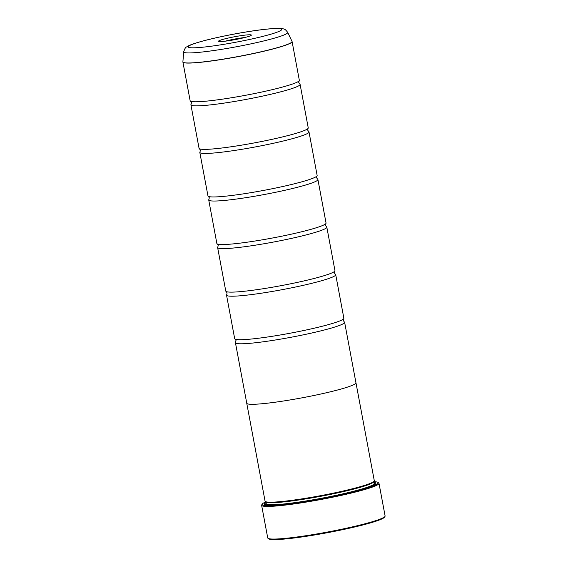 <?xml version="1.0" encoding="UTF-8"?>
<svg xmlns="http://www.w3.org/2000/svg" width="568" height="568" viewBox="0 0 568 568"><rect width="100%" height="100%" fill="white"/><g stroke="black" fill="none" stroke-linecap="round" stroke-linejoin="round"><path stroke-width="0.85" d="M196.329 101.778A55.543 4.849 -10.6 0 0 255.38 93.372A55.543 4.849 -10.6 0 0 299.13 80.848A55.543 4.849 -10.6 0 0 299.336 80.294L292.094 41.599A55.543 4.849 169.4 0 1 250.928 54.102A55.543 4.849 169.4 0 1 189.087 63.083A55.543 4.849 169.4 0 1 182.903 62.033L190.145 100.728A55.543 4.849 -10.6 0 0 190.543 101.168A55.543 4.849 -10.6 0 0 196.329 101.778M190.543 101.168L191.487 102.588L191.118 104.249A55.543 4.849 -10.6 0 0 190.912 104.803L199.056 148.312A55.543 4.849 -10.6 0 0 199.446 148.759A55.543 4.849 -10.6 0 0 205.233 149.37A55.543 4.849 -10.6 0 0 264.29 140.963A55.543 4.849 -10.6 0 0 308.034 128.432A55.543 4.849 -10.6 0 0 308.239 127.878L300.096 84.369A55.543 4.849 -10.6 0 0 299.705 83.929L298.761 82.509L299.13 80.848M199.446 148.759L200.39 150.172L200.021 151.841A55.543 4.849 -10.6 0 0 199.815 152.394L207.959 195.903A55.543 4.849 -10.6 0 0 208.349 196.343A55.543 4.849 -10.6 0 0 214.143 196.954A55.543 4.849 -10.6 0 0 273.194 188.548A55.543 4.849 -10.6 0 0 316.937 176.023A55.543 4.849 -10.6 0 0 317.143 175.469L309.006 131.961A55.543 4.849 -10.6 0 0 308.609 131.513L307.664 130.1L308.034 128.432M208.349 196.343L209.294 197.763L208.932 199.425A55.543 4.849 -10.6 0 0 208.726 199.979L216.862 243.487A55.543 4.849 -10.6 0 0 217.26 243.928A55.543 4.849 -10.6 0 0 223.046 244.538A55.543 4.849 -10.6 0 0 282.097 236.132A55.543 4.849 -10.6 0 0 325.847 223.607A55.543 4.849 -10.6 0 0 326.053 223.054L317.91 179.545A55.543 4.849 -10.6 0 0 317.519 179.105L316.575 177.685L316.937 176.023M217.26 243.928L218.204 245.348L217.835 247.009A55.543 4.849 -10.6 0 0 217.629 247.563L225.773 291.072A55.543 4.849 -10.6 0 0 226.163 291.519A55.543 4.849 -10.6 0 0 231.95 292.129A55.543 4.849 -10.6 0 0 291.008 283.723A55.543 4.849 -10.6 0 0 334.751 271.192A55.543 4.849 -10.6 0 0 334.957 270.638L326.813 227.129A55.543 4.849 -10.6 0 0 326.422 226.689L325.478 225.269L325.847 223.607M226.163 291.519L227.108 292.932L226.739 294.6A55.543 4.849 -10.6 0 0 226.533 295.154L234.676 338.656A55.543 4.849 -10.6 0 0 235.067 339.103A55.543 4.849 -10.6 0 0 240.86 339.714A55.543 4.849 -10.6 0 0 299.911 331.307A55.543 4.849 -10.6 0 0 343.654 318.783A55.543 4.849 -10.6 0 0 343.86 318.229L335.716 274.72A55.543 4.849 -10.6 0 0 335.326 274.273L334.382 272.86L334.751 271.192M384.962 516.454L384.408 517.256A59.015 5.155 169.4 0 1 338.336 530.569A59.015 5.155 169.4 0 1 275.111 539.6A59.015 5.155 169.4 0 1 268.849 538.883L268.039 538.336A59.704 5.211 -10.6 0 0 274.379 539.06A59.704 5.211 -10.6 0 0 338.351 529.923A59.704 5.211 -10.6 0 0 384.962 516.454A59.704 5.211 -10.6 0 0 385.104 515.964L378.998 483.332A59.704 5.211 169.4 0 1 334.751 496.773A59.704 5.211 169.4 0 1 268.266 506.429A59.704 5.211 169.4 0 1 261.621 505.3A59.704 5.211 169.4 0 1 261.763 504.81L262.317 504.008A59.015 5.155 -10.6 0 0 268.749 505.612A59.015 5.155 -10.6 0 0 336.909 495.552A59.015 5.155 -10.6 0 0 377.883 482.381A59.015 5.155 -10.6 0 0 373.794 481.678M249.501 34.776A16.699 1.455 -10.6 0 0 230.21 37.623A16.699 1.455 -10.6 0 0 218.623 41.35A16.699 1.455 -10.6 0 0 220.391 41.556A16.699 1.455 -10.6 0 0 238.283 39A16.699 1.455 -10.6 0 0 251.319 35.23A16.699 1.455 -10.6 0 0 249.501 34.776M244.886 37.502A14.576 1.271 -10.6 0 0 225.432 41.137M377.883 482.381L378.686 482.928A59.704 5.211 169.4 0 1 378.998 483.332M355.923 382.676A55.565 4.849 169.4 0 1 355.966 382.804A55.543 4.849 169.4 0 1 314.786 395.314A55.543 4.849 169.4 0 1 252.945 404.295A55.565 4.849 169.4 0 1 246.739 403.245L265.064 501.139A55.565 4.849 -10.6 0 0 265.348 501.516L266.158 502.062A54.869 4.792 -10.6 0 0 271.98 502.73A54.869 4.792 -10.6 0 0 330.768 494.33A54.869 4.792 -10.6 0 0 373.602 481.955L374.156 481.153A55.565 4.849 -10.6 0 0 374.291 480.698L355.966 382.804A55.565 4.849 169.4 0 1 314.793 395.314A55.565 4.849 169.4 0 1 252.923 404.295A55.543 4.849 169.4 0 1 246.761 403.237L235.436 342.738A55.543 4.849 -10.6 0 0 241.62 343.789A55.543 4.849 -10.6 0 0 303.461 334.808A55.543 4.849 -10.6 0 0 344.627 322.304A55.543 4.849 -10.6 0 0 344.229 321.864L343.285 320.444L343.654 318.783M265.348 501.516A55.565 4.849 -10.6 0 0 271.248 502.19A55.565 4.849 -10.6 0 0 330.775 493.684A55.565 4.849 -10.6 0 0 374.156 481.153M266.023 502.51A56.672 4.949 -10.6 0 0 264.773 504.448A56.672 4.949 -10.6 0 0 270.787 505.137A56.672 4.949 -10.6 0 0 331.506 496.46A56.672 4.949 -10.6 0 0 375.753 483.68A56.672 4.949 -10.6 0 0 373.886 482.324M266.2 503.454A55.976 4.892 -10.6 0 0 265.313 504.696M190.912 104.803A55.543 4.849 -10.6 0 0 197.096 105.861A55.543 4.849 -10.6 0 0 258.937 96.879A55.543 4.849 -10.6 0 0 300.096 84.369M199.815 152.394A55.543 4.849 -10.6 0 0 205.999 153.445A55.543 4.849 -10.6 0 0 267.84 144.464A55.543 4.849 -10.6 0 0 309.006 131.961M208.726 199.979A55.543 4.849 -10.6 0 0 214.903 201.029A55.543 4.849 -10.6 0 0 276.751 192.048A55.543 4.849 -10.6 0 0 317.91 179.545M217.629 247.563A55.543 4.849 -10.6 0 0 223.813 248.621A55.543 4.849 -10.6 0 0 285.654 239.639A55.543 4.849 -10.6 0 0 326.813 227.129M226.533 295.154A55.543 4.849 -10.6 0 0 232.717 296.205A55.543 4.849 -10.6 0 0 294.558 287.223A55.543 4.849 -10.6 0 0 335.716 274.72M235.067 339.103L236.011 340.523L235.642 342.184A55.543 4.849 -10.6 0 0 235.436 342.738M375.341 484.106A55.976 4.892 -10.6 0 0 374.063 483.269M261.621 505.3L267.727 537.931A59.704 5.211 -10.6 0 0 268.039 538.336M265.881 501.871A59.015 5.155 -10.6 0 0 262.317 504.008M183.677 51.823C184.792 48.55 185.743 46.945 186.524 47.023C188.406 45.625 191.267 44.276 202.087 41.223C223.16 35.521 259.59 28.819 277.347 28.4C281.65 28.506 283.986 28.798 284.362 29.273C284.71 28.989 285.818 30.019 287.685 32.355A52.923 4.622 169.4 0 1 249.089 44.254A52.923 4.622 169.4 0 1 189.57 52.938A52.923 4.622 169.4 0 1 183.677 51.823L182.896 61.813A55.529 4.849 -10.6 0 0 189.08 62.977A55.529 4.849 -10.6 0 0 251.532 53.868A55.529 4.849 -10.6 0 0 292.023 41.386L292.094 41.599M266.271 503.795L266.25 503.731A54.869 4.792 -10.6 0 0 272.363 504.767A54.869 4.792 -10.6 0 0 333.451 495.899A54.869 4.792 -10.6 0 0 374.113 483.545L373.772 481.707M266.236 503.66A55.565 4.849 -10.6 0 0 265.895 504.845M193.489 47.818A47.556 4.153 -10.6 0 0 256.566 37.9A47.556 4.153 -10.6 0 0 276.396 28.514A47.556 4.153 -10.6 0 0 213.327 38.432A47.556 4.153 -10.6 0 0 193.489 47.818M374.852 484.454A55.565 4.849 -10.6 0 0 374.099 483.467M287.685 32.355L292.023 41.386M344.627 322.304L355.951 382.811M266.25 503.731L265.909 501.899"/></g></svg>
